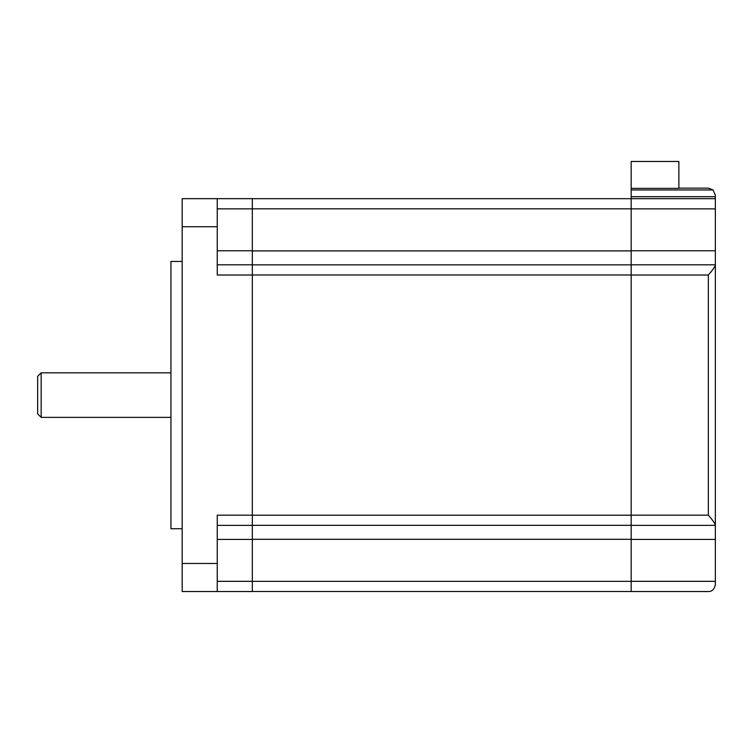 <?xml version="1.0" encoding="UTF-8"?>
<svg xmlns="http://www.w3.org/2000/svg" width="753" height="753" viewBox="0 0 753 753"><rect width="100%" height="100%" fill="white"/><g stroke="black" fill="none" stroke-linecap="round" stroke-linejoin="round"><path stroke-width="1.13" d="M708.338 591.529C712.084 591.623 714.418 589.288 715.35 584.507L715.35 581.325L631.165 581.325L631.165 591.529L708.338 591.529M715.35 198.66L631.165 198.66L631.165 196.684L715.35 196.684L715.35 265.32C714.418 267.541 712.084 270.769 708.338 275.014C712.084 270.769 714.418 267.541 715.35 265.32L715.35 581.325M631.165 515.165L708.338 515.165C712.084 519.419 714.418 522.648 715.35 524.86C714.418 522.648 712.084 519.419 708.338 515.165L708.338 275.014L631.165 275.014L631.165 581.325M678.867 188.137L708.338 188.137L713.063 189.963L715.35 195.149L715.35 196.684M678.867 188.372L678.867 161.471L631.165 161.471L631.165 188.372L678.867 188.372M631.165 525.368L715.35 525.368L715.35 524.86M631.165 196.684L631.165 188.372M631.165 198.66L631.165 275.014M715.35 264.811L631.165 264.811M37.65 413.858L37.65 376.321L41.161 372.82L41.161 417.369L37.65 413.858M252.321 198.688L631.165 198.688M252.321 264.849L631.165 264.849M252.321 525.33L631.165 525.33M252.321 591.491L631.165 591.491M252.321 275.014L217.25 275.014L217.25 198.66L252.321 198.66L252.321 525.368L217.25 525.368M252.321 525.368L252.321 591.529L217.25 591.529L217.25 515.165L252.321 515.165M252.321 264.811L217.25 264.811M41.161 372.82L170.94 372.82M170.94 417.369L41.161 417.369M217.25 591.529L182.17 591.529L182.17 198.66L217.25 198.66M182.17 261.442L170.94 261.442L170.94 528.738L182.17 528.738M715.35 539.402L631.165 539.402M631.165 189.963L713.063 189.963M715.35 208.863L631.165 208.863M715.35 250.777L631.165 250.777M252.321 208.826L631.165 208.826M252.321 250.89L631.165 250.89M252.321 274.977L631.165 274.977M252.321 515.203L631.165 515.203M252.321 539.299L631.165 539.299M252.321 581.354L631.165 581.354M252.321 539.402L217.25 539.402M252.321 581.325L217.25 581.325M252.321 250.777L217.25 250.777M252.321 208.863L217.25 208.863M182.17 226.719L217.25 226.719M182.17 563.46L217.25 563.46"/></g></svg>
